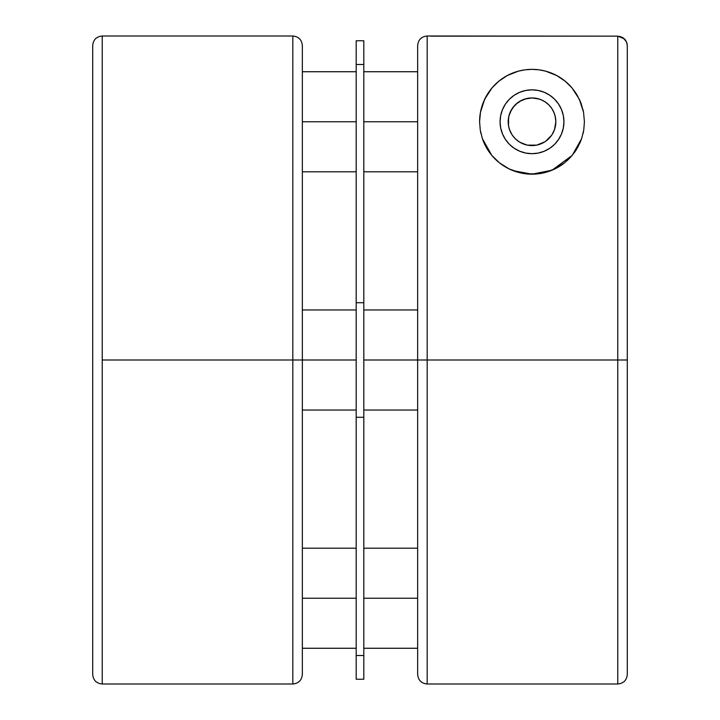 <?xml version="1.0" encoding="UTF-8"?>
<svg xmlns="http://www.w3.org/2000/svg" width="720" height="720" viewBox="0 0 720 720"><rect width="100%" height="100%" fill="white"/><g stroke="black" fill="none" stroke-linecap="round" stroke-linejoin="round"><path stroke-width="1.08" d="M292.815 36C298.593 36.576 301.77 39.753 302.346 45.531L302.346 360L302.346 45.531L302.346 360L102.231 360L102.231 684L292.815 684L292.815 36L102.231 36L102.231 360L292.815 360L292.815 36L292.815 360L356.184 360L356.184 679.239L363.816 679.239L363.816 655.515L356.184 655.515L363.816 655.515L363.816 417.276L356.184 417.276L363.816 417.276L363.816 302.724L356.184 302.724L356.184 679.239M292.815 684C298.593 683.424 301.77 680.247 302.346 674.469L302.346 360L302.346 674.469L302.346 360L356.184 360L356.184 40.761L356.184 64.485L363.816 64.485L363.816 302.724L363.816 64.485L356.184 64.485L356.184 302.724L363.816 302.724L363.816 360L417.654 360L417.654 45.531L417.654 360L427.185 360L427.185 36L427.185 360L627.3 360L627.3 45.675L626.58 42.03L624.51 38.934L617.769 36.144L617.769 684L617.769 36.144L427.185 36L427.185 684C421.407 683.424 418.23 680.247 417.654 674.469L417.654 360L417.654 674.469L417.654 360L363.816 360L363.816 679.239M302.346 121.761L356.184 121.761L302.346 121.761M363.816 121.761L417.654 121.761L363.816 121.761M552.051 134.64L554.544 129.483L555.831 121.761A23.823 23.823 0 0 1 532.008 145.584A23.823 23.823 0 0 1 508.185 121.761L508.644 126.414L509.994 130.878L512.199 135L515.16 138.609L518.769 141.57L522.891 143.775L527.355 145.134L536.652 145.134L541.125 143.775L545.238 141.57L548.856 138.609L551.817 135L554.013 130.878L555.372 126.414L555.831 121.761L555.372 117.117L554.013 112.644L551.817 108.531L548.856 104.922L545.238 101.952L541.125 99.756L536.652 98.397L532.008 97.938L527.355 98.397L522.891 99.756L518.769 101.952L515.16 104.922L512.199 108.531L509.994 112.644L508.644 117.117L508.491 125.604L509.472 129.501L511.965 134.64M545.544 141.363L551.565 135.36M536.796 145.098L544.923 141.786M532.026 145.584L536.472 145.17M520.11 142.407L527.211 145.098M527.544 145.17L531.954 145.584M512.442 135.36L514.431 137.844M563.319 115.533L561.501 109.548L558.549 104.031L554.58 99.189L549.738 95.22L544.221 92.268L538.236 90.459L532.008 89.838L525.78 90.459L519.786 92.268L514.269 95.22L509.436 99.189L505.458 104.031L502.515 109.548L500.697 115.533L500.085 121.761A31.923 31.923 0 0 1 532.008 89.838A31.923 31.923 0 0 1 563.931 121.761L563.319 127.989L563.931 121.761L563.319 115.533L563.931 121.761A31.923 31.923 0 0 1 532.008 153.684A31.923 31.923 0 0 1 500.085 121.761L500.697 127.989L502.515 133.983L505.458 139.5L502.515 133.983M499.437 162.828A52.416 52.416 0 0 0 508.932 168.822L499.41 162.81L491.814 155.412L482.391 138.672L480.267 130.122L479.592 121.761L480.465 112.275L482.904 103.437L486.774 95.283L492.066 87.822L498.798 81.216L507.348 75.519L518.265 71.19L524.808 69.849L531.909 69.354L539.028 69.822L545.607 71.154L556.578 75.474L565.164 81.18L571.941 87.822L577.242 95.301L581.112 103.446L583.551 112.275L584.415 121.761L583.758 130.077L581.625 138.636L572.22 155.376L552.042 170.199L531.936 174.177L513.171 170.676L509.022 168.867M499.383 162.792A52.416 52.416 0 0 1 491.823 155.421L486.189 147.222L482.391 138.672A52.416 52.416 0 0 0 491.814 155.403M531.936 174.177L532.008 174.177A52.416 52.416 0 0 0 538.02 173.826L525.906 173.817L519.957 172.773L508.932 168.822A52.416 52.416 0 0 0 531.882 174.177M538.038 173.826A52.416 52.416 0 0 0 564.597 162.81L555.075 168.822L543.951 172.8L538.02 173.826M627.12 43.812L626.58 42.03L627.3 45.675L627.3 674.469L627.3 360L417.654 360L417.654 45.531C418.23 39.753 421.407 36.576 427.185 36M482.391 138.672L480.267 130.122L479.592 121.761L480.465 112.275L484.659 99.279L492.066 87.822L498.798 81.216L507.348 75.519L518.265 71.19L524.808 69.849L531.909 69.354L539.028 69.822L545.607 71.154L556.578 75.474L565.164 81.18L571.941 87.822L579.357 99.288L583.551 112.275L584.415 121.761L583.758 130.077L581.625 138.636L577.854 147.168L572.22 155.376L564.615 162.801M627.3 360L627.3 674.469C626.724 680.247 623.547 683.424 617.769 684L617.769 360M363.816 598.239L417.654 598.239L363.816 598.239M289.638 36L276.939 36L289.638 36M302.346 598.239L356.184 598.239L302.346 598.239M92.7 45.567L92.7 674.433M92.7 350.469L92.7 369.531M102.231 369.531L102.231 350.469M292.815 360L292.815 684L292.815 360M363.816 64.485L363.816 40.761L363.816 64.485M626.571 42.021L623.061 37.746L617.769 36.144L430.362 36.144M514.287 95.211L515.934 94.176M549.747 95.229L550.386 95.661M558.549 139.5L554.58 144.342L558.549 139.5L561.501 133.983L563.319 127.989M619.623 36.324L623.07 37.746M624.51 38.934L625.698 40.383M508.59 117.396L508.185 121.761A23.823 23.823 0 0 1 532.008 97.938A23.823 23.823 0 0 1 555.831 121.761L555.426 117.378M511.722 109.269L508.905 115.938M514.368 105.75L510.498 111.51M509.778 113.184L509.562 113.769M517.698 102.717L512.883 107.55M521.766 100.251L516.024 104.094M526.644 98.55L519.975 101.196M539.109 99.027L531.999 97.938L524.898 99.027M537.93 98.685L537.363 98.55M544.032 101.196L542.241 100.251M547.983 104.094L546.309 102.708M550.314 106.524L549.63 105.732M553.509 111.501L552.285 109.26M551.124 107.55L550.341 106.56M555.111 115.947L554.229 113.166M555.435 126.072L555.831 121.761L555.147 116.091M554.544 129.483L555.165 127.359M552.294 134.262L553.59 131.85M554.256 130.284L554.544 129.492M549.594 137.835L551.205 135.873M546.156 140.931L547.974 139.446M541.998 143.388L543.915 142.398M537.192 145.017L538.956 144.558M521.325 143.055L522.018 143.397M525.105 144.567L526.41 144.918M516.033 139.446L517.851 140.931M511.173 133.326L511.722 134.262M512.82 135.882L513.675 136.98M509.481 129.519L509.76 130.293M510.417 131.841L511.164 133.299M508.491 125.604L508.572 126.054M508.86 127.395L509.463 129.474M427.185 360L427.185 684L427.185 360M571.941 87.822A52.416 52.416 0 0 0 551.475 73.098M551.421 73.08A52.416 52.416 0 0 0 539.046 69.831M539.001 69.822A52.416 52.416 0 0 0 531.909 69.354M531.864 69.354A52.416 52.416 0 0 0 484.659 99.279M482.904 103.437A52.416 52.416 0 0 0 479.592 121.761M583.551 131.265L583.056 133.641M580.914 140.598L579.627 143.658M576.567 149.355L574.29 152.739M570.627 157.194L566.964 160.812M563.004 164.025L561.177 165.312M561.123 165.339L557.802 167.391M553.761 169.452L552.06 170.19M542.232 173.169L541.287 173.349M522.738 173.349L521.784 173.169M511.947 170.19L510.264 169.452M506.196 167.382L501.012 164.034M497.043 160.812L493.398 157.212M489.726 152.739L487.458 149.373M484.398 143.676L483.102 140.607M480.951 133.623L480.465 131.283M480.537 111.87L481.032 109.575M483.255 102.528L484.767 99.063M487.575 93.96L490.14 90.234M493.371 86.346L496.98 82.773M500.589 79.812L502.848 78.21M502.884 78.183L505.323 76.653M511.335 73.602L512.136 73.26M520.605 70.605L522.846 70.164M541.125 70.155L543.384 70.605M551.826 73.242L552.771 73.638M558.639 76.626L561.123 78.183M561.141 78.201L563.4 79.794M567 82.746L570.645 86.355M573.858 90.216L576.441 93.969M579.249 99.072L580.761 102.528M582.984 109.593L583.479 111.87M505.458 139.5L509.436 144.342L514.269 148.311L519.786 151.254L525.78 153.072L532.008 153.684L538.236 153.072L544.221 151.254L549.738 148.311L554.58 144.342M508.887 116.001L508.185 121.761M554.445 113.76L552.744 110.043M356.184 309.969L302.346 309.969M417.654 309.969L363.816 309.969M356.184 71.739L302.346 71.739M417.654 71.739L363.816 71.739M617.769 684L427.185 684M417.654 548.208L363.816 548.208M356.184 548.208L302.346 548.208M356.184 648.261L302.346 648.261M102.231 684C96.453 683.424 93.276 680.247 92.7 674.469M102.231 36C96.453 36.576 93.276 39.753 92.7 45.531M417.654 648.261L363.816 648.261M356.184 40.761L363.816 40.761M417.654 410.031L363.816 410.031L417.654 410.031M356.184 410.031L302.346 410.031L356.184 410.031M417.654 171.792L363.816 171.792M356.184 171.792L302.346 171.792"/></g></svg>
